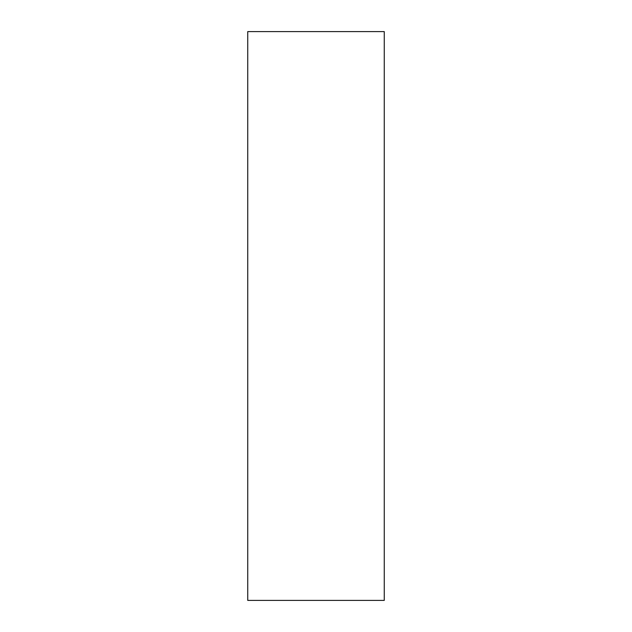 <?xml version="1.0" encoding="UTF-8"?>
<svg xmlns="http://www.w3.org/2000/svg" width="632" height="632" viewBox="0 0 632 632"><rect width="100%" height="100%" fill="white"/><g stroke="black" fill="none" stroke-linecap="round" stroke-linejoin="round"><path stroke-width="0.95" d="M384.256 316L384.256 600.4L247.744 600.4L247.744 31.6L384.256 31.6L384.256 316"/></g></svg>
